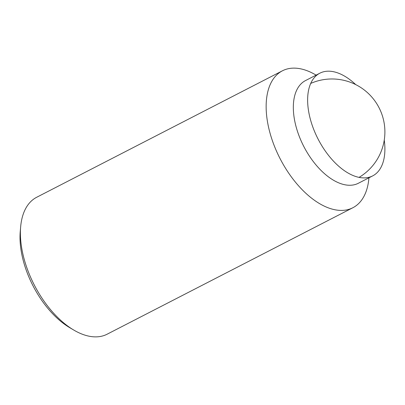 <?xml version="1.0" encoding="UTF-8"?>
<svg xmlns="http://www.w3.org/2000/svg" width="405" height="405" viewBox="0 0 405 405"><rect width="100%" height="100%" fill="white"/><g stroke="black" fill="none" stroke-linecap="round" stroke-linejoin="round"><path stroke-width="0.61" d="M368.94 177.815L368.909 178.18A76.996 42.272 -117.2 0 1 352.887 207.724L107.138 334.196A76.996 42.272 -117.2 0 1 73.781 330.06A76.996 42.272 -117.2 0 1 21.004 243.137A76.996 42.272 -117.2 0 1 20.655 226.82A76.996 42.272 -117.2 0 1 36.678 197.275L282.422 70.804A76.996 42.272 -117.2 0 1 315.779 74.94L316.092 75.127M73.781 330.06L69.787 327.701A71.786 39.412 -117.2 0 1 20.579 246.655A71.786 39.412 -117.2 0 1 20.25 231.447L20.655 226.82M352.887 207.724A76.996 42.272 -117.2 0 1 300.88 188.35A76.996 42.272 -117.2 0 1 266.753 116.665A76.996 42.272 -117.2 0 1 282.422 70.804M384.259 140.064A57.743 31.701 -117.2 0 1 384.441 141.492A57.743 31.701 -117.2 0 1 372.686 175.886L358.384 183.247A57.743 31.701 -117.2 0 1 319.378 168.718A57.743 31.701 -117.2 0 1 293.782 114.954A57.743 31.701 -117.2 0 1 305.537 80.56L319.839 73.199A57.743 31.701 -117.2 0 1 355.717 84.599M372.686 175.886A57.743 31.701 -117.2 0 1 333.685 161.357A57.743 31.701 -117.2 0 1 308.089 107.593A57.743 31.701 -117.2 0 1 319.839 73.199M359.058 177.375A52.934 52.934 0 0 0 384.532 125.727A52.934 52.934 0 0 0 310.711 83.425"/></g></svg>
